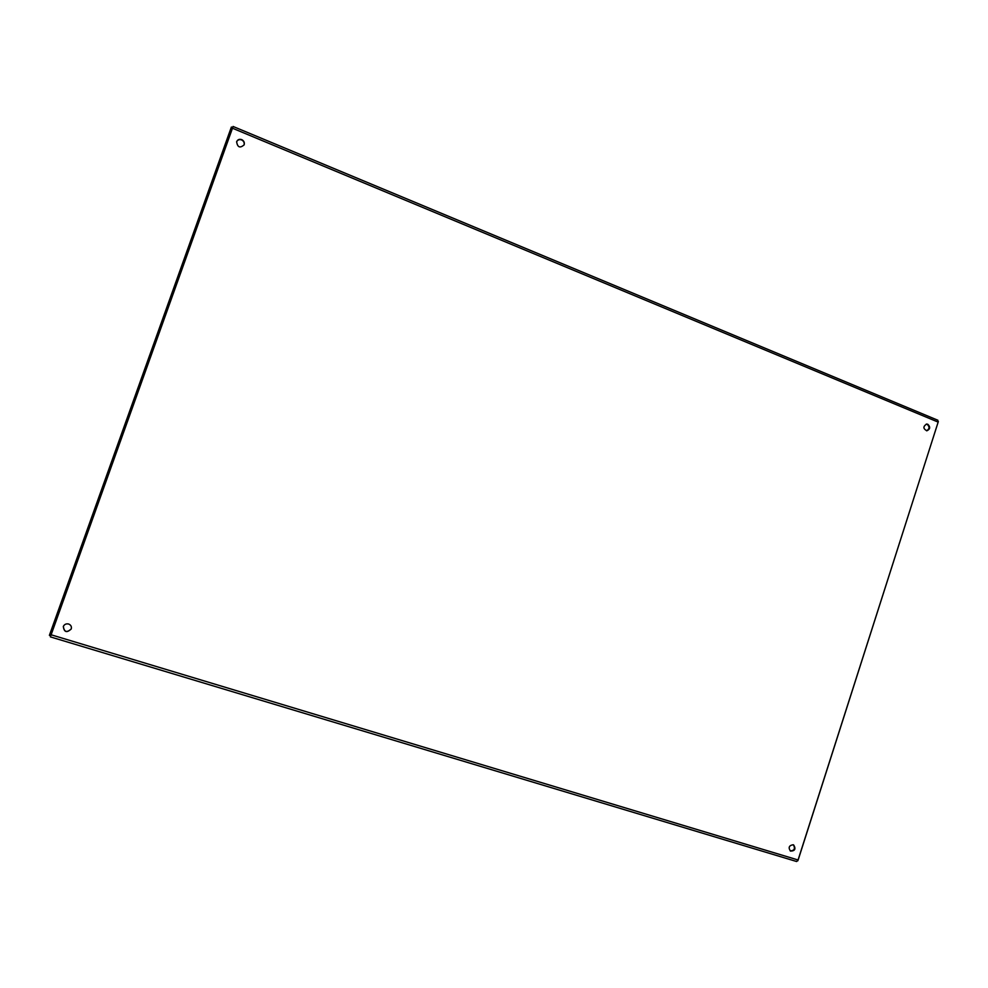 <?xml version="1.0" encoding="UTF-8"?>
<svg xmlns="http://www.w3.org/2000/svg" width="988" height="988" viewBox="0 0 988 988"><rect width="100%" height="100%" fill="white"/><g stroke="black" fill="none" stroke-linecap="round" stroke-linejoin="round"><path stroke-width="1.48" d="M241.702 139.604C243.913 140.778 244.728 142.507 244.16 144.816C240.022 148.422 237.515 147.397 236.626 141.741C237.626 139.592 239.318 138.876 241.702 139.604M68.604 624.008C70.914 624.959 71.791 626.614 71.235 628.973C66.752 633.123 64.109 632.283 63.318 626.466C64.418 624.317 66.184 623.502 68.604 624.008M793.154 844.752L793.673 844.975C796.056 848.951 794.994 850.989 790.486 851.1C788.115 847.581 789.004 845.456 793.154 844.752M927.794 424.26C930.535 426.964 930.239 429.138 926.905 430.78C923.039 428.755 922.94 426.507 926.62 424.062L927.794 424.26M233.069 126.538L50.363 636.877L796.6 861.511L798.143 860.005L938.155 422.098L937.575 420.209M244.098 144.964C244.567 142.717 243.74 141.037 241.591 139.913C239.294 139.197 237.614 139.864 236.577 141.902M63.343 626.392C64.171 632.11 66.814 632.95 71.272 628.899M790.227 850.927C794.377 850.631 795.426 848.606 793.389 844.839M926.571 430.78C929.622 428.928 929.807 426.767 927.139 424.297L926.299 424.099M50.363 636.877L796.6 861.511M50.746 635.753L49.4 635.346L49.832 634.111L231.019 128.057L231.402 127.032L232.662 127.6L231.402 127.032M938.341 421.543L797.798 860.82M51.092 634.778L798.143 860.005M938.155 422.098L232.439 128.205M231.019 128.057L232.304 128.588M49.832 634.111L51.191 634.518M49.4 635.346L50.759 635.741M937.859 420.246L233.082 126.464"/></g></svg>
